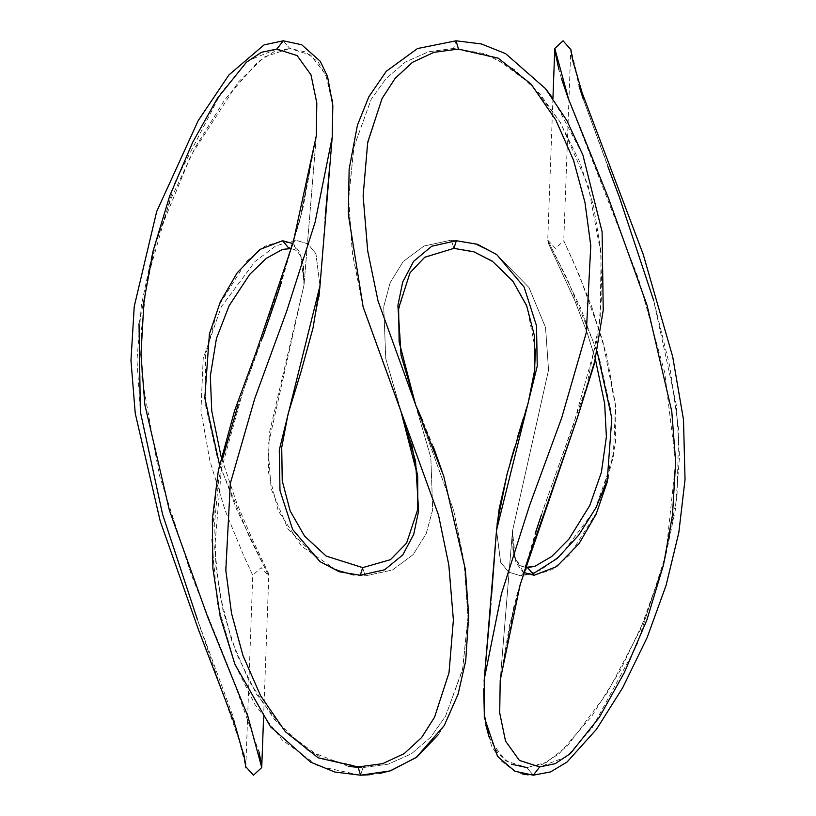 <?xml version="1.0" encoding="UTF-8"?>
<svg xmlns="http://www.w3.org/2000/svg" width="816" height="816" viewBox="0 0 816 816"><rect width="100%" height="100%" fill="white"/><g stroke="black" fill="none" stroke-linecap="round" stroke-linejoin="round"><path stroke-width="0.61" stroke-dasharray="4.08 3.06" d="M595.405 359.275L587.306 333.183L574.464 299.768L548.423 243.494L547.791 240.077L548.423 243.494L574.464 299.768L587.306 333.183L595.405 359.275L603.228 310.192L602.065 231.764L582.961 155.122L552.962 98.45L547.791 240.077L580.033 306.724L599.413 358.652L610.949 410.866L611.113 460.897L597.628 510.918L569.741 554.88L551.687 569.803L534.052 575.331L527.595 567.64L521.149 575.923L540.824 569.996L561.265 554.717L594.823 509.918L613.224 457.909L615.58 405.409L606.767 355.654L591.437 305.725L573.271 261.446L563.744 240.669L555.472 248.35L547.791 240.077L567.089 278.848L597.118 351.339M608.124 478.074L615.529 442.466L615.754 407.255L602.616 340.048L579.391 275.39L563.744 240.669L570.741 49.072L583.032 98.44L618.885 195.83L653.759 300.829L676.219 404.603L679.504 456.103L675.23 510.449L664.571 561.296L645.64 617.161L620.507 670.089L591.753 716.275L559.052 753.729L542.722 764.174L526.799 767.509L533.256 775.2L539.713 766.928L566.6 756.697L592.345 727.719L636.786 645.497L665.815 554.564L675.597 462.611L664.632 372.127L638.449 278.48L568.599 99.368M497.066 524.117L496.546 530.196L500.545 562.01L508.654 572.159L521.149 575.923L508.562 572.098L500.718 562.387L496.546 530.186L537.305 365.823L536.642 326.451L524.045 286.885L496.322 254.235L477.238 244.229L456.317 240.669L453.849 248.36L451.391 240.077L475.187 244.076L496.281 254.317L528.992 287.569L545.476 327.359L548.597 369.934L512.479 531.267L512.958 549.698L516.12 560.286L521.414 566.161L527.595 567.64L521.149 575.923L533.776 573.301M561.551 78.683L558.98 69.829M555.125 51.857L554.778 48.491M570.761 49.541L579.085 86.037M583.032 98.44L607.961 166.678M653.708 300.635L669.681 366.068L678.8 430.46L676.994 496.913L663.816 564.029L640.152 630.146L607.145 693.08L567.324 746.038L546.771 762.226L526.799 767.509L533.256 775.2L528.054 774.904M541.283 515.141L586.735 386.223L600.127 319.413L601.076 254.714L588.101 185.467L560.378 122.492L539.988 93.993L514.284 69.503L485.112 53.723L453.543 48.491L456.011 40.8L458.48 49.072L433.99 52.326L412.478 62.332L395.128 78.305L382.133 98.45L367.149 145.228L363.12 195.86L367.251 248.084L377.992 300.869L453.696 510.5L464.355 564.172L467.956 617.192L462.764 668.59L445.505 716.295L430.807 737.072L411.458 753.739L388.222 764.174L362.998 767.509L360.539 775.2L358.071 766.928L382.592 763.664L404.236 753.545L421.627 737.429L434.571 717.223L449.443 670.497L453.421 619.915L449.269 567.742L438.529 515.018L400.819 410.856L385.723 358.642L383.744 306.714L390.181 282.632L403.226 261.569L423.973 246.065L451.391 240.077L423.973 246.065L403.226 261.569L390.181 282.632L383.744 306.714L385.723 358.642L415.487 460.897L418.639 510.918L413.722 534.337L402.788 554.88L384.652 569.803L360.233 575.331L362.692 567.64L365.16 575.923L392.455 569.986L413.09 554.666L426.176 533.786L432.715 509.786L430.889 457.705L401.676 357.663L398.361 310.753L409.601 273.462L424.004 257.734L453.849 248.36L451.391 240.077L474.973 244.004L496.791 254.643L529.043 287.64L545.567 327.767L548.587 370.036L512.479 531.267L515.926 562.632L522.832 571.843L534.052 575.331M458.48 49.072L498.025 58.028L530.961 83.997L554.635 117.892L572.485 157.345L585.062 202.847L590.896 248.125L586.153 333.142L562 416.966L529.88 504.614L502.146 591.11L484.337 678.932L483.99 712.082L490.661 740.948L505.828 760.879L526.799 767.509M484.133 681.278L483.633 689.02M484.418 716.234L485.806 724.975M489.131 737.062L498.27 753.739L511.428 764.174M539.713 766.928L519.139 760.216L505.369 740.581L499.637 711.919L500.239 680.34L513.754 606.9L535.194 533.593M415.517 404.654L401.135 355.439L397.882 305.592L402.686 282.112L413.559 261.395L431.776 246.259L456.317 240.669M411.692 444.475L401.013 411.305L362.814 305.388L352.175 251.654L348.595 198.584L353.858 147.135L371.219 99.399L385.968 78.673L405.266 62.159L428.369 51.816L453.543 48.491L456.011 40.8M318.923 296.667L313.018 327.961L301.145 371.494L288.079 414.14L281.673 447.382L282.203 480.777L290.159 511.061L304.582 536.071L326.247 556.135L362.692 567.64L365.16 575.923L353.858 575.005M336.304 570.058L301.553 546.179L278.246 510.765L268.362 471.811L269.28 433.418L304.072 284.753L300.655 253.47L293.515 244.025L282.499 240.669L288.946 248.36L295.402 240.077L307.969 243.892L315.853 253.674L320.005 285.773L315.996 253.99L307.856 243.821L295.402 240.077L275.594 246.065L254.949 261.579L221.35 306.724L203.204 358.652L200.991 410.866L209.896 460.897L225.318 510.918L243.413 554.88L252.807 575.331L261.069 567.65L268.76 575.923L236.824 509.918L217.321 457.909L205.632 405.409L205.387 355.654L218.678 305.725L246.514 261.446L264.741 246.279L282.499 240.669M319.994 285.784L279.174 450.758L279.949 489.977L292.699 529.543L320.545 562.01L339.007 571.669L360.233 575.331M332.081 99.399L327.328 78.683L318.189 62.159L305.102 51.816L289.741 48.491L283.295 40.8L276.838 49.072L297.422 55.794L311.192 75.419L316.924 104.275L316.282 135.823L302.746 209.273L281.53 281.877M262.334 338.303L238.201 404.624M222.136 460.265L214.669 547.638L219.433 592.753L231.499 640.009L248.992 680.85L274.247 719.253L308.275 750.71L348.605 766.479M358.071 767.387L362.998 767.509L360.539 775.2L318.26 766.081L282.367 740.102L255 704.575L235.345 665.315L217.403 603.167L211.732 539.345L217.413 475.371L233.906 412.58L273.34 303.797L300.053 218.27L316.282 135.782M358.071 766.928L318.271 757.85L285.325 731.697L261.467 697.343L243.749 657.767L231.428 612.857L225.634 567.579L230.398 482.888L254.561 398.993L286.732 311.171L314.476 224.635L332.183 137.241L332.551 103.907L325.859 74.99L310.723 55.121L289.741 48.491L283.295 40.8L264.037 44.921L229.031 74.899L198.206 120.625L156.631 211.568L134.212 306.469L131.009 360.468L135.283 413.375L160.283 521.251L198.482 629.768L235.385 726.118L244.178 757.156L245.83 767.815M332.194 137.098L332.816 107.437M245.8 766.734L245.494 763.654M243.698 753.545L197.503 619.732M140.505 412.672L140.321 411.376M139.036 323.779L156.641 238.66L190.811 155.764L238.405 81.988L264.404 57.038L289.741 48.491L273.85 51.816L257.642 62.159L225.032 99.399L195.483 146.941L171.013 198.584L152 254.643L141.341 305.398L137.027 360.019L140.321 411.346L162.741 515.018L197.574 619.915L233.407 717.223L245.81 766.928L252.807 575.331L243.413 554.88L225.318 510.918L209.896 460.897L200.991 410.866L203.204 358.652L221.35 306.724L254.949 261.579L275.594 246.065L295.402 240.077L288.946 248.36L282.52 249.4L266.414 258.254L249.788 274.319L229.174 305.633L216.485 338.477L210.273 376.054L211.721 411.06L221.381 457.582L236.966 503.656L252.113 538.825L268.127 572.495L268.76 575.923L249.614 537.438L219.453 464.671M276.838 49.072L248.309 60.629L221.105 92.759L174.981 182.111L147.196 279.704L141.535 328.889L141.841 377.4L159.263 474.739L191.342 574.821L230.265 671.894L259.019 751.832M261.426 764.174L261.763 767.509M263.588 717.55L268.76 575.923L268.127 572.495L252.113 538.825L236.966 503.656L221.156 456.756M415.721 405.124L430.889 457.715L432.715 509.806L426.166 533.797L413.08 554.676L392.455 569.986L365.16 575.923L341.649 572.016L320.005 561.51L287.803 528.778L271.096 488.672L267.954 446.168L304.072 284.753L302.716 259.865L292.832 243.556M316.261 136.037L304.072 284.753L316.282 135.813L300.074 219.575L273.391 306.418L242.811 392.159L218.81 478.513L214.598 522.73L215.954 566.967L223.115 610.725L236.446 653.504L256.683 694.396L284.927 731.207L321.504 758.186L362.998 767.509L388.222 764.174L411.458 753.739L430.807 737.072L445.505 716.295L462.437 670.109L467.956 617.202L463.957 561.337L453.696 510.5L415.528 404.665M401.023 411.335L362.814 305.388L352.594 254.643L348.595 198.584L353.889 146.941L371.219 99.399L385.968 78.673L405.266 62.159L428.369 51.816L453.543 48.491L494.924 57.752L531.379 84.558L559.684 121.37L580.023 162.333L593.405 205.173L600.586 249.013L601.943 293.332L597.73 337.61L573.658 424.065L543.079 509.806L516.416 596.618L500.239 680.34L512.479 531.287L513.845 556.206L523.719 572.455M684.991 479.614L683.492 419.771L672.659 356.725L643.232 254.408L582.124 92.728L572.659 60.18L570.731 48.297M507.47 472.372L510.316 462.009M514.233 448.423L517.599 437.172M523.291 418.649L525.606 411.203M526.748 407.521L528.023 403.349M535.5 350.197L526.84 306.092M500.249 680.238L512.479 531.267L513.601 553.085L516.263 560.561L521.383 566.151L525.218 567.457L509.633 624.964L500.228 680.371M484.337 678.943L484.255 716.989L491.579 746.038L501.116 760.951L514.794 771.191L522.26 773.854M491.467 597.037L490.957 603.157M417.659 476.197L417.782 509.276M400.605 410.438L401.023 411.346M369.332 774.843L379.593 773.466M438.488 734.471L444.638 724.904L458.816 691.846L466.283 656.584L468.629 612.979L465.222 568.497L444.608 478.921L442.007 470.985M433.255 446.678L422.912 421.24M304.062 284.774L303.052 263.415L300.441 255.745L298.085 252.236L295.392 249.992L291.322 248.543L295.361 249.982L298.064 252.215L300.584 256.03L303.674 266.903L304.062 284.774M332.183 137.241L329.419 168.392M325.084 218.861L320.005 285.773"/><path stroke-width="1.22" d="M597.118 351.339L611.786 418.19L607.124 482.358L596.139 514.315L579.054 543.65L556.594 566.6L534.052 575.331L527.595 567.64L534.919 566.324L551.83 556.4L568.936 539.05L589.744 505.471L601.402 472.372L606.431 436.733L604.636 403.573L595.405 359.275L604.636 403.573L606.431 436.733L601.402 472.372L589.744 505.471L568.936 539.05L551.83 556.4L534.919 566.324L525.218 567.457L577.636 417.037L595.405 359.275M570.741 49.072L572.659 60.18L582.124 92.728L643.232 254.408L672.659 356.725L683.492 419.771L684.991 479.614L678.81 532.603L666.05 585.531L647.119 637.653L622.598 687.888L596.435 729.422L567.038 762.073L550.453 771.926L533.256 775.2L539.713 766.928L555.186 763.664L570.353 753.545L599.393 717.223L624.271 672.772L646.874 619.915L663.479 564.856L672.496 515.018L675.597 461.785L671.752 411.346L647.108 305.398L608.654 198.584L568.609 99.399L554.778 48.491L563.05 40.81L570.761 49.541M245.8 766.734L253.501 775.19L261.763 767.509L247.809 716.275L207.784 617.161L169.381 510.449L144.789 404.603L140.933 354.358L144.065 300.829L153.122 250.9L169.759 195.83L192.709 142.31L217.362 98.44L246.32 62.332L261.395 52.326L276.838 49.072L283.295 40.8L301.665 44.768L320.229 61.271L327.502 76.408L332.836 105.468L332.183 137.241L315.098 222.391L286.865 310.814L254.776 398.422L230.296 483.531L225.818 570.394L231.55 613.469L242.984 655.595L260.6 695.783L285.355 731.717L318.26 757.84L358.071 766.928L360.539 775.2L389.997 770.875L416.211 757.513L444.21 725.638L458.072 694.243L465.701 660.756L468.659 615.488L465.314 569.231L443.68 476.044L415.517 404.654L377.992 300.88L367.669 250.93L363.12 195.871L367.69 142.331L382.133 98.45L395.128 78.305L412.478 62.332L433.99 52.326L458.48 49.072L456.011 40.8L481.481 43.931L505.624 53.672L545.486 88.597L552.962 98.45L554.778 48.491M533.776 573.301L557.297 558.297L578.789 535.082L596.027 507.613L608.124 478.074M568.599 99.368L561.551 78.683M558.98 69.829L555.125 51.857M579.085 86.037L583.032 98.44M607.961 166.678L618.865 195.769M618.905 195.891L653.708 300.635M484.337 678.943L484.133 681.278M483.633 689.02L484.418 716.234M485.806 724.975L489.131 737.062M511.428 764.174L526.799 767.509M535.194 533.593L541.283 515.141M353.858 575.005L336.304 570.058M281.53 281.877L275.359 300.584M275.257 300.89L262.334 338.303M238.201 404.624L222.136 460.265M348.605 766.479L358.071 767.387M320.005 285.773L279.256 449.983L280.031 490.579L292.658 529.451L319.994 561.602L339.181 571.73L360.233 575.331L362.692 567.64L326.247 556.135L304.582 536.071L290.159 511.061L282.203 480.777L281.673 447.382L288.079 414.14L301.145 371.494L313.018 327.961L320.005 285.773L332.194 137.129M332.816 107.437L332.081 99.399M245.494 763.654L243.698 753.545M197.503 619.732L162.751 515.039M162.71 514.906L140.505 412.672M140.321 411.376L139.036 323.779M259.019 751.832L261.426 764.174M261.763 767.509L263.588 717.55M219.453 464.671L204.765 397.922L209.365 333.958L220.259 302.083L237.14 272.85L259.763 249.543L282.499 240.669L288.946 248.36L291.322 248.543L282.52 249.4L266.414 258.254L249.788 274.319L229.174 305.633L216.485 338.477L210.273 376.054L211.721 411.06L221.156 456.756M292.832 243.556L282.499 240.669M276.838 49.072L297.116 55.57L310.967 74.837L316.843 103.061L316.261 136.037M422.912 421.24L415.63 404.899L401.105 355.286L397.892 305.48L402.716 282.04L413.6 261.344L431.807 246.248L456.317 240.669L453.849 248.36L473.892 251.797L492.589 261.406L512.999 281.285L526.636 305.592L534.429 335.978L534.796 369.403L528.238 402.645L507.409 472.617L499.239 508.725L496.546 530.196L537.265 366.211L536.551 325.839L524.086 286.977L496.781 254.572L477.442 244.3L456.317 240.669M417.782 509.276L406.562 543.16L390.476 559.684L362.692 567.64L390.476 559.684L406.562 543.16L417.782 509.276L417.659 476.197L400.911 411.101L415.517 461.06L418.628 511.02L413.702 534.409L402.757 554.921L384.632 569.813L360.233 575.331M358.071 766.928L382.592 763.664L404.236 753.545L421.627 737.429L434.571 717.223L449.024 672.772L453.421 619.915L448.841 564.856L438.529 515.018L363.14 306.908L348.299 214.435L349.166 169.085L357.418 125.287L368.791 96.788L386.294 71.257L417.466 48.521L456.011 40.8L417.466 48.521L386.294 71.257L368.791 96.788L357.418 125.287L349.166 169.085L348.299 214.435L363.14 306.908L400.605 410.438M523.719 572.455L534.052 575.331M539.713 766.928L519.435 760.43L505.553 741.071L499.708 712.909L500.239 680.34L520.078 584.858L577.636 417.037L594.252 364.211L603.228 310.192L602.065 231.764L582.961 155.122L566.926 120.686L545.486 88.597L505.624 53.672L481.481 43.931L456.011 40.8M458.48 49.072L498.168 58.099L530.971 84.028L555.798 119.983L573.515 160.242L584.98 202.439L590.733 245.585L586.245 332.602L561.683 417.823L529.604 505.42L501.391 593.824L484.337 678.932L496.546 530.196L491.467 597.037M490.957 603.157L484.337 678.932L484.286 717.233L497.515 756.473L514.906 771.242L533.256 775.2L550.453 771.926L567.038 762.073L596.435 729.422L622.598 687.888L647.119 637.653L666.05 585.531L678.81 532.603L684.991 479.614M497.066 524.117L507.236 473.28M510.316 462.009L514.233 448.423M517.599 437.172L523.291 418.649M525.606 411.203L526.748 407.521M528.023 403.349L534.388 373.106L535.5 350.197M526.84 306.092L512.887 281.132L492.252 261.171L473.698 251.736L453.849 248.36L424.718 257.224L410.04 272.758L398.606 308.234L399.146 341.945L415.63 404.899M522.26 773.854L528.054 774.904M411.692 444.475L417.659 476.197M316.282 135.793L293.117 242.576L256.071 352.481L234.6 410.611L218.351 470.251L212.323 519.149L212.843 568.201L220.198 616.804L234.896 664.214L270.524 726.74L310.549 762.124L334.866 772.018L360.539 775.2L369.332 774.843M379.593 773.466L390.935 770.579M390.946 770.579L416.894 757.003L438.488 734.471M442.007 470.985L433.255 446.678M318.923 296.667L319.994 285.784M245.81 767.091L244.178 757.156L235.385 726.118L198.482 629.768L160.283 521.251L135.283 413.375L131.009 360.468L134.212 306.469L156.631 211.568L198.206 120.625L229.031 74.899L264.037 44.921L283.295 40.8L301.665 44.768L320.229 61.271L327.502 76.408L332.836 105.407L332.194 137.098M329.419 168.392L325.084 218.861M245.83 767.815L245.769 766.775"/></g></svg>
